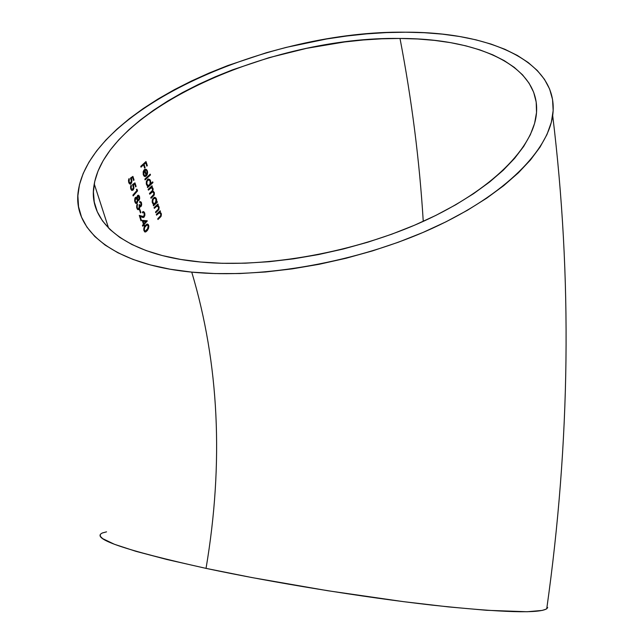 <?xml version="1.0" encoding="UTF-8"?>
<svg xmlns="http://www.w3.org/2000/svg" width="644" height="644" viewBox="0 0 644 644"><rect width="100%" height="100%" fill="white"/><g stroke="black" fill="none" stroke-linecap="round" stroke-linejoin="round"><path stroke-width="0.97" d="M191.743 272.122C111.927 264.539 71.895 229.272 78.375 190.431C91.255 107.62 269.337 30.147 405.583 32.2C489.311 31.886 557.865 61.309 552.971 113.119C549.694 149.336 505.773 194.746 432.164 228.411C358.644 262.003 262.43 279.182 191.743 272.122C219.145 363.836 223.911 462.593 206.04 568.378C223.911 462.593 219.145 363.836 191.743 272.122L215.024 273.579L239.737 273.539L265.553 271.977L292.135 268.886L319.086 264.298L346.029 258.26L372.57 250.87L398.33 242.233L422.939 232.484L446.059 221.778L467.399 210.282L486.695 198.175L503.737 185.625L518.38 172.817L530.495 159.929L540.034 147.122L546.965 134.54L551.328 122.328L553.156 110.607L552.552 99.474L549.622 89.041L544.486 79.365L537.297 70.51L528.193 62.524L517.341 55.44L504.896 49.29L491.018 44.074L475.876 39.815L459.607 36.507L442.372 34.14L424.316 32.715L405.583 32.2L386.303 32.594L366.621 33.874L346.649 36.016L326.516 38.994L286.282 47.374L266.415 52.711L227.767 65.559L209.228 72.989L191.381 81.047L174.347 89.685L158.255 98.87L143.234 108.546L129.42 118.657L116.942 129.154L105.946 139.957L96.56 150.994L88.928 162.191L83.189 173.461L79.462 184.699L77.876 195.8L78.536 206.652L81.53 217.133L86.932 227.123L94.789 236.477L105.125 245.074L117.908 252.77L133.083 259.443L150.559 264.966L170.177 269.224L191.743 272.122M102.75 532.83C89.637 538.279 124.067 550.129 206.04 568.378C272.509 582.546 362.878 597.254 431.73 605.078C502.175 612.637 540.63 613.764 547.11 608.459M423.253 221.375C419.542 160.911 411.79 99.941 400.005 38.463C478.114 38.35 541.057 66.026 536.412 113.787C533.296 147.597 492.29 189.771 424.026 221.029C355.826 252.215 266.697 268.315 200.735 262.028C126.023 255.266 87.898 222.518 93.911 186.011C105.302 109.214 272.388 36.169 400.005 38.463C411.79 99.941 419.542 160.911 423.253 221.375M142.429 225.408L142.678 226.205L143.692 225.014L143.998 225.98L144.119 224.523L147.226 220.803L142.235 220.393L143.443 224.217L142.429 225.408L142.678 226.205L143.692 225.014L143.097 224.965L142.509 225.658L143.692 225.014L143.998 225.98L144.425 225.489L143.829 225.44L144.425 225.489L144.119 224.523L143.523 224.474L143.692 225.014L143.523 224.474L144.119 224.523L147.283 220.973L146.687 220.924L143.523 224.474L146.687 220.924L147.283 220.973L142.235 220.393L143.443 224.217L142.429 225.408M136.939 190.865L136.439 189.288L136.939 190.865L137.542 190.906L137.027 189.288L136.423 189.288L136.834 190.576L132.889 195.132L133.147 195.945L137.542 190.906L137.027 189.288L136.423 189.288L136.834 190.576L132.889 195.132L133.147 195.945L137.542 190.906L136.939 190.865L132.978 195.39M131.135 189.755L132.076 190.391L133.26 188.62L132.583 189.972L133.187 190.012L131.851 190.479L133.187 190.012L133.968 188.129L133.388 184.9L134.741 183.951L135.675 186.889L136.109 186.414L134.966 182.84L132.511 184.562L133.509 187.332L132.471 189.505L131.183 188.483L131.102 185.021L130.539 186.832L130.772 188.901L131.851 190.479L133.187 190.012L133.968 188.129L133.388 184.9L134.741 183.951L135.675 186.889L136.109 186.414L134.966 182.84L132.511 184.562L133.485 187.766L132.471 189.505L130.643 188.442L131.183 188.483L131.376 185.875L130.684 185.995L131.376 185.875L131.102 185.021L130.539 186.832L130.772 188.901M129.082 183.315L130.297 184.112L131.135 183.58L131.915 181.705L131.336 178.46L132.68 177.511L133.63 180.473L134.057 179.998L132.905 176.4L130.45 178.106L131.457 180.9L130.418 183.065L129.13 182.035L129.042 178.565L128.486 180.376L128.72 182.453L129.806 184.039L131.271 183.411L131.956 180.489L131.336 178.46L132.68 177.511L133.63 180.473L134.057 179.998L132.905 176.4L130.45 178.106L131.432 181.334L130.418 183.065L128.591 181.994L129.13 182.035L129.315 179.418L128.623 179.547L129.315 179.418L129.042 178.565L128.486 180.376L128.72 182.453M160.565 215.933L157.732 218.775L157.973 219.524L161.217 215.982L161.282 213.631L159.736 212.182L160.453 211.53L160.203 210.781L156.299 214.412L156.548 215.168L159.31 212.858L160.758 213.913L160.718 215.635L157.732 218.775L157.973 219.524L160.968 216.497L161.411 214.186L161.016 213.035L159.736 212.182L160.453 211.53L160.203 210.781L156.299 214.412L156.548 215.168L157.957 213.832L157.369 213.784L159.06 212.947L157.369 213.784M158.335 209.155L155.51 211.997L155.751 212.745L158.979 209.219L159.036 206.853L157.498 205.388L158.207 204.744L157.957 203.979L154.077 207.609L154.319 208.366L157.072 206.064L158.521 207.135L158.36 209.107L155.51 211.997L155.751 212.745L158.73 209.727L159.173 207.408L158.408 205.806L157.498 205.388L158.207 204.744L157.957 203.979L154.077 207.609L154.319 208.366L155.727 207.03L155.14 206.99L156.822 206.152L155.14 206.99M152.226 202.168L153.006 203.939L153.908 204.462L153.256 205.09L153.497 205.839L157.377 202.216L157.136 201.467L156.412 202.127L156.564 199.374L155.14 197.402L153.039 198.263L152.145 201.475M149.891 174.894L150.479 174.935L150.229 174.154L144.852 179.113L145.101 179.893L150.479 174.935L150.229 174.154L144.852 179.113L145.101 179.893L150.479 174.935L144.956 179.435M145.286 169.195L147.355 170.95L145.834 169.219L144.288 169.71L143.153 171.956L143.322 174.749L145.391 176.577L145.399 175.715L143.177 174.226L143.741 174.266L144.522 170.547L146.285 176.005L147.299 174.411L147.613 172.495L147.09 170.298L146.309 169.404L145.045 169.251L143.918 170.137L143.153 171.956L143.483 175.192L144.167 176.206L145.391 176.577L145.399 175.715L144.425 175.401L143.62 173.775L144.522 170.547L146.285 176.005L147.613 172.495L147.355 170.95L146.76 170.91L147.025 173.204M144.53 167.609L143.467 164.3L145.125 162.803L145.721 162.835L143.467 164.3L145.721 162.835L146.792 166.144L147.323 165.677L145.995 161.539L140.746 166.345L141.012 167.174L143.54 164.808L144.61 168.124L145.125 167.649L144.063 164.333L145.721 162.835L146.792 166.144L147.323 165.677L145.995 161.539L140.746 166.345L141.012 167.174L143.54 164.808L140.867 166.707L143.54 164.808L144.61 168.124L145.125 167.649L144.53 167.609L145.125 167.649L144.063 164.333L143.467 164.3L144.465 167.673M148.418 178.984L150.511 180.739L149.972 179.676L148.313 179.008L146.341 181.721L146.462 184.49L147.983 186.197L147.331 186.816L147.581 187.581L152.966 182.598L152.717 181.841L150.463 183.878L150.744 182.284L149.972 179.676L148.313 179.008L147.468 179.491L146.22 183.146L146.727 185.134L147.983 186.197L147.331 186.816L147.581 187.581L152.966 182.598L152.717 181.841L150.463 183.878L150.688 181.479L150.511 180.739L149.996 180.972M153.666 191.518L152.7 191.236L153.031 188.483L151.582 187.146L152.258 186.527L152.008 185.762L148.152 189.36L148.402 190.125L151.348 187.79L152.491 188.789L152.37 190.511L149.472 193.442L149.722 194.206L152.604 191.864L153.811 192.862L153.763 194.48L150.793 197.515L151.05 198.296L154.053 195.261L154.359 192.572L152.7 191.236L153.167 189.167L152.588 187.67L151.582 187.146L152.258 186.527L152.008 185.762L148.152 189.36L148.402 190.125L150.02 188.595L149.424 188.555L148.257 189.666L151.308 187.79L152.491 188.789L152.37 190.511L149.472 193.442L149.722 194.206L151.211 192.789L150.624 192.749L149.569 193.739L152.604 191.864L153.546 192.315M137.566 195.502L136.987 197.788L135.94 197.177L135.047 197.941L134.62 200.759L135.353 202.932L136.295 203.512L137.422 202.522L137.752 200.187L138.396 200.598L139.201 200.107L139.635 197.072L138.927 195.526L138.106 195.188L137.566 195.502L138.669 195.317L139.515 196.613L138.919 196.573L139.515 196.613L139.7 198.594L139.064 200.276L138.114 200.493M141.133 202.047L139.563 201.725L139.828 202.554L140.827 202.82L141.173 204.534L140.392 205.798L139.442 204.559L139.04 205.017L139.346 206.861L138.621 208.696L137.744 208.567L137.22 207.489L137.269 203.987L136.818 205.001L136.649 207.247L137.277 209.091L138.227 209.727L139.321 208.986M139.49 208.648L139.812 206.434L140.754 206.692L141.463 205.718L141.334 202.401M140.867 212.52L139.909 209.493L139.547 209.92L140.497 212.939L140.867 212.52L140.352 212.48L140.867 212.52L139.909 209.493L139.547 209.92L140.497 212.939L140.867 212.52M144.159 213.116L144.417 214.983L143.451 216.577L139.281 215.378L140.996 220.844L141.414 220.353L140.247 216.634L143.113 217.511L144.006 217.189L144.916 215.201L144.747 213.027L143.684 211.618L142.356 212.061L142.598 212.834L143.982 212.818M144.417 231.599L145.439 231.977L147.13 230.737L148.531 228.459L148.209 224.426L147.106 224.032L145.407 225.303L143.741 229.103L144.739 231.872L145.882 231.824L147.524 230.262L148.853 226.881L148.667 225.303L148.072 225.255L148.184 225.69L148.072 225.255L148.667 225.303L147.226 224.007L148.072 225.255L147.13 224.023L144.465 226.599M400.005 38.463L417.578 38.986L434.483 40.379L450.599 42.657L465.773 45.821L479.869 49.886L492.749 54.829L504.252 60.657L514.242 67.346L522.566 74.873L529.086 83.205L533.675 92.285L536.186 102.058L536.533 112.45L534.601 123.382L530.334 134.741L523.693 146.421L514.653 158.295L503.246 170.225L489.537 182.059L473.63 193.635L455.678 204.8L435.883 215.386L414.47 225.239L391.705 234.215L367.909 242.168L343.405 248.978L318.522 254.557L293.64 258.816L269.087 261.706L245.211 263.195L222.333 263.299L200.735 262.028L180.69 259.435L162.417 255.588L146.091 250.564L131.851 244.478L119.808 237.427L110.011 229.53L102.501 220.908L97.26 211.691L94.257 201.983L93.428 191.912L94.708 181.592L97.993 171.127L103.185 160.606L110.164 150.141L118.802 139.796L128.977 129.661L140.569 119.808L153.449 110.301L167.48 101.189L182.55 92.535L198.521 84.388L215.281 76.789L232.701 69.777L269.063 57.662L306.673 48.316L344.604 41.965L363.393 39.968L381.9 38.801L400.005 38.463M106.55 531.847L102.38 532.974M100.263 534.52L100.359 536.363L102.686 538.634L114.447 544.293L135.884 551.32L166.748 559.467L206.04 568.378L252.005 577.579L327.981 590.765L403.418 601.641L448.498 606.906L486.566 610.295L527.154 611.744L542.2 610.423L546.12 609.152L547.714 607.493M147.323 165.677L146.727 165.637L147.323 165.677M146.727 165.637L145.536 161.95L146.647 165.709M143.29 171.441L144.522 170.547L143.29 171.449M146.542 174.757L146.792 174.089M145.391 176.577L144.779 176.537L145.391 176.577M144.127 175.562L143.25 174.5L144.803 175.675L144.795 176.537L145.101 175.691M146.607 174.46L145.866 174.717L146.43 174.749L144.972 170.225L145.697 170.097M146.816 171.24L147.025 173.172L146.43 174.749L144.972 170.225L144.377 170.193L146.124 170.266M145.158 170.072L144.377 170.193M145.278 169.195L146.011 170.201M150.463 183.878L150.004 183.846L150.463 183.878M152.37 182.566L152.966 182.598L147.428 187.114M148.297 179.885L147.114 180.256L149.319 180.119M150.205 182.92L149.778 184.361L148.394 185.512L146.349 184.103L146.929 184.144L146.84 182.002L147.701 180.296L147.114 180.256L146.43 181.342L148.104 179.853M147.951 185.448L146.397 184.289L148.088 185.488M149.682 180.119L150.084 181.375M149.231 185.078L147.919 185.44L146.8 183.637L147.178 181.028L148.362 179.926L149.625 180.425L150.173 181.745L149.988 183.894L149.231 185.078M151.147 187.823L149.424 188.555M152.483 191.888L150.624 192.749M153.747 192.677L153.763 194.48L150.793 197.515L151.05 198.296L153.135 196.323L150.897 197.837M150.938 197.797L153.86 194.182L152.548 196.283L153.135 196.323L154.294 194.786L154.359 192.572L153.827 192.749M152.7 191.236L152.105 191.196L152.7 191.236M153.666 192.274L154.359 192.564M153.031 188.483L152.435 188.442L152.58 189.143L152.435 188.442L153.031 188.483M152.242 190.946L152.499 190.27M152.346 188.217L151.187 187.138M151.582 187.146L150.986 187.106L151.582 187.146M152.258 186.527L150.986 187.106L152.258 186.527M152.604 191.236L153.924 193.345M151.823 191.872L150.897 192.492M151.308 187.79L150.704 187.758M150.479 187.807L149.722 188.298M154.407 197.314L156.468 199.02L155.92 197.974L154.262 197.346L152.274 200.067L152.387 202.804L153.908 204.462L153.256 205.09L153.497 205.839L157.377 202.216L157.136 201.467L155.945 202.095L156.412 202.127L156.685 200.542L156.468 199.02L155.945 199.229M156.79 202.168L157.377 202.216L153.344 205.38M154.278 198.207L153.055 198.585L155.26 198.424M155.945 199.39L155.719 202.619L153.852 203.713L152.853 202.449L152.773 200.34L153.65 198.626L153.055 198.585L152.37 199.672L154.053 198.175M152.274 202.409L152.853 202.449L152.274 202.409M153.505 203.737L152.298 202.498L153.988 203.762M155.639 198.408L156.049 199.712M155.172 203.343L153.852 203.713L152.733 201.958L153.119 199.358L154.302 198.247L155.574 198.722L156.122 200.018L155.172 203.343M157.595 206.088L158.15 206.458M158.424 206.893L158.569 207.312M158.657 207.956L158.577 208.6M157.828 210.113L158.513 208.785L157.152 210.829L157.74 210.87L155.598 212.287M158.36 206.579L159.036 206.853L158.505 206.99M158.577 207.352L157.812 205.766L156.911 205.347L157.514 204.39L158.207 204.744L156.911 205.347L157.965 205.919M157.514 210.467L155.663 212.222M156.725 206L156.234 206.112M158.464 212.906L159.31 212.858M159.833 212.882L160.388 213.236M160.662 213.671L160.807 214.09M160.895 214.75L160.815 215.354M160.066 216.883L160.758 215.539L159.382 217.592L159.97 217.64L157.82 219.057M160.606 213.357L161.282 213.631L160.742 213.76M160.831 214.162L160.058 212.544L159.149 212.134L159.76 211.184L160.453 211.53L159.149 212.134L160.203 212.689M159.752 217.237L157.917 218.976M128.856 182.679L129.991 183.097M131.135 183.58L129.814 184.047L131.135 183.58M131.73 179.346L131.143 179.306L131.73 179.346M131.215 182.18L130.531 183.54L131.215 182.18M131.062 179.129L130.732 178.42L132.68 177.511L130.732 178.42L131.336 178.46L130.732 178.42L131.062 179.137M134.057 179.998L133.461 179.958L134.057 179.998M132.423 176.73L132.672 177.511L132.423 176.73M128.728 182.477L129.339 183.041M130.909 189.119L132.036 189.529M133.783 185.778L133.195 185.746L133.783 185.778M133.388 184.9L132.785 184.868L133.131 185.601L132.785 184.868L133.388 184.9M134.741 183.951L132.785 184.868L134.741 183.951M136.109 186.414L135.514 186.374L136.109 186.414M134.483 183.17L134.733 183.951L134.483 183.17M130.772 188.917L131.392 189.481M138.146 200.493L138.967 199.221L138.331 200.373M138.074 195.277L138.919 196.573L138.058 195.269M136.987 197.788L136.158 197.185L135.304 197.563M137.228 196.299L137.824 196.34L137.1 196.492M134.894 198.288L134.628 200.807M136.013 203.48L137.092 203.053L135.908 203.432M137.752 200.187L137.325 200.155L137.752 200.187L137.647 201.814L137.092 203.053L135.965 203.415M136.995 201.999L136.488 203.013L136.995 201.999M138.315 199.664L136.947 198.755L137.55 198.803L137.558 196.823L138.178 196.122L139.217 198.336L138.476 199.656L137.55 198.803L137.824 196.34L138.524 196.219L139.201 197.676L138.742 199.519M136.81 197.78L136.947 198.755M137.252 199.35L137.301 200.88L136.399 202.538L135.562 202.055L135.111 200.63L136.021 198.111L137.309 200.043M135.055 198.255L135.554 198.408L134.789 198.602M134.733 201.363L135.28 201.403L134.733 201.363M134.99 202.063L136.117 202.538M137.108 199.125L136.448 198.207L135.417 198.07M137.317 200.703L136.721 202.361L135.562 202.055L135.079 199.785L135.763 198.215M140.159 206.692L141.06 206.442L141.68 204.76L141.487 202.804L140.126 201.508L139.563 201.725L139.828 202.554L141.044 203.295L140.794 205.597L140.006 205.605L139.442 204.559L138.83 208.503L137.953 208.728L136.721 207.626L137.277 207.666L137.108 206.104L136.617 206.064L137.108 206.104L137.526 204.784L136.922 204.736L137.526 204.784L137.269 203.987L136.633 207.086M139.378 205.525L140.287 205.79M137.888 208.728L136.802 207.972L138.106 208.793M137.132 208.841L137.856 209.638L139.12 209.26L137.888 209.654L139.12 209.26L139.732 207.827L139.201 207.787L139.732 207.827L139.812 206.434L139.329 206.402L139.812 206.434M139.04 208.189L138.524 209.219L139.04 208.189M140.98 205.307L140.456 206.394L141.06 206.442L140.11 206.668M141.487 202.804L141.004 203.182L141.487 202.804M139.998 201.532L140.658 202.2M140.054 201.564L140.642 202.168M140.907 205.557L140.312 206.539M139.04 205.017L139.418 205.565M141.463 216.304L139.281 215.378L140.996 220.844L141.414 220.353L140.247 216.634L143.113 217.511L144.167 217.02L144.916 215.201L144.747 213.027L143.684 211.618L142.356 212.061L142.598 212.834L143.54 212.488L144.296 213.47L143.91 216.255L141.447 216.295L142.847 216.577M141.414 220.353L140.827 220.304L141.414 220.353M140.247 216.634L139.659 216.593L140.247 216.634M142.751 217.463L144.167 215.869L143.572 216.98L144.167 217.02L142.751 217.463L143.354 217.503M144.747 213.027L144.151 212.987L144.747 213.027M143.097 211.578L144.151 212.987L143.097 211.578M142.235 220.393L146.639 220.763M143.87 223.726L143.274 223.677L143.87 223.726L143.121 221.367L145.737 221.592L143.87 223.726L143.121 221.367L142.533 221.327L145.737 221.592L143.87 223.726M147.13 230.737L144.86 231.929L147.13 230.737M147.903 228.515L147.323 229.658M144.039 227.525L143.733 229.32M145.093 231.107L143.813 230.198L144.337 230.238L144.522 227.743L145.641 226.068L145.045 226.02L144.151 227.235L144.739 226.39M143.902 230.568L144.32 230.995L143.902 230.56M146.904 224.893L145.045 226.02L147.186 224.917L148.233 225.811L148.015 228.274L145.319 231.116M147.766 228.845L147.557 229.272M144.498 231.059L145.029 231.091M146.18 225.006L145.359 225.682M148.233 225.811L147.492 229.224L145.963 230.842L144.9 231.043L144.224 229.626L144.763 227.252L146.969 224.965L148.233 225.811M108.586 228.121L94.249 183.918M552.689 115.493C572.371 277.226 570.391 441.647 546.74 608.765M144.876 170.064L145.472 170.097M147.919 179.861L148.514 179.893M152.048 191.823L152.644 191.864M153.892 198.175L154.488 198.223M156.621 206.008L157.208 206.048M158.867 212.794L159.446 212.834M137.583 196.082L138.178 196.122M142.67 212.423L143.266 212.464M144.932 231.953L145.359 231.993M146.599 224.869L147.186 224.917"/></g></svg>
